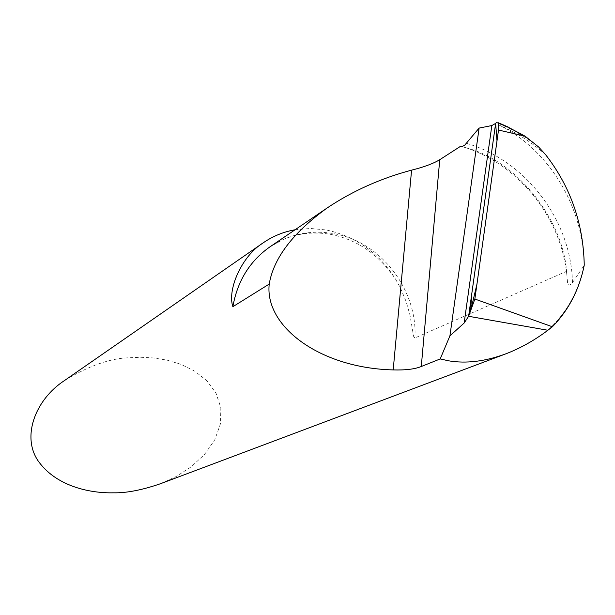 <?xml version="1.0" encoding="UTF-8"?>
<svg xmlns="http://www.w3.org/2000/svg" width="615" height="615" viewBox="0 0 615 615"><rect width="100%" height="100%" fill="white"/><g stroke="black" fill="none" stroke-linecap="round" stroke-linejoin="round"><path stroke-width="0.46" stroke-dasharray="3.08 2.31" d="M295.1 229.756L310.544 228.465L326.265 229.979C355.793 236.321 378.932 252.788 395.691 279.394L400.442 287.989L406.1 301.458L409.997 315.141L413.588 336.344L414.917 337.973L566.615 271.3L567.568 282.646L568.591 284.899L569.874 285.083L572.48 282.685L584.15 265.319C578.723 291.372 566.623 313.02 547.865 330.27C566.623 313.02 578.723 291.372 584.15 265.319C583.358 207.255 549.979 150.852 499.918 125.483C549.979 150.852 583.358 207.255 584.15 265.319L584.25 265.15M64.606 380.47C88.86 365.779 110.462 358.207 129.411 357.753L140.827 357.277L153.419 357.922L166.965 360.113L180.979 364.341L194.632 371.076L206.763 380.639L215.95 393.008L220.831 407.691L220.501 423.681L214.85 439.671L204.618 454.37L191.157 466.839L175.99 476.625L160.446 483.736M566.884 275.412C561.441 218.302 519.552 165.389 465.655 147.654L467.954 148.315C516.569 161.484 562.517 218.425 566.615 271.3M545.797 154.934C532.013 142.496 516.715 132.679 499.918 125.483L495.436 123.661M465.655 147.654L461.188 146.462M414.917 337.973C417.77 289.657 380.508 241.472 333.914 233.677C310.567 229.656 289.173 234.1 269.724 246.999L283.046 239.604C297.291 233.446 312.728 231.624 329.356 234.131C356.477 239.058 378.586 254.149 395.699 279.387M572.48 282.685C571.366 220.454 525.771 160.461 466.539 143.341M538.778 147.131C525.733 136.776 511.58 128.604 496.313 122.623"/><path stroke-width="0.92" d="M269.224 284.069C273.59 258.1 292.932 232.708 327.242 207.908C352.61 190.958 380.723 178.365 411.581 170.147L393.193 369.915C319.846 368.131 264.473 326.327 269.224 284.069L232.87 306.7C227.043 289.465 241.987 255.809 263.059 242.94C272.637 236.26 283.323 231.863 295.1 229.756M525.072 136.169L498.511 130.049L498.219 122.992L509.274 127.774L525.072 136.169L538.778 147.131L545.797 154.934C570.559 186.883 583.374 223.622 584.25 265.15C579.292 289.588 568.667 310.129 552.378 326.773L547.865 330.27L468.622 316.295L547.865 330.27C534.55 340.287 520.651 348.098 506.176 353.71L160.446 483.736C142.019 490.078 126.336 493.099 113.414 492.815C91.42 493.33 58.141 487.103 39.583 462.88C20.579 438.487 34.709 399.85 64.606 380.47L263.051 242.933M506.176 353.71C485.396 361.443 466.216 363.811 448.643 360.821L440.202 358.937L421.275 366.509C414.864 369.138 405.5 370.276 393.193 369.915M498.511 130.049L474.865 299.028L468.622 316.295L495.636 123.4L468.622 316.295L464.156 323.021L449.919 335.867L440.202 358.937M449.919 335.867L479.116 128.074L491.831 125.552L495.636 123.4L496.997 140.866L476.933 284.253L470.636 310.721L471.697 294.339L495.636 123.4L496.313 122.623L498.219 122.992M479.116 128.074L464.717 145.186L462.541 146.37L460.558 146.293L439.74 159.708L421.275 366.509M411.581 170.147C423.966 167.057 433.352 163.575 439.74 159.708M461.188 146.462L460.558 146.293M552.378 326.773L474.865 299.028M327.242 207.908L269.724 246.999C249.69 261.244 237.405 281.14 232.87 306.7M464.156 323.021L491.831 125.552M508.421 127.151L497.973 122.585"/></g></svg>
